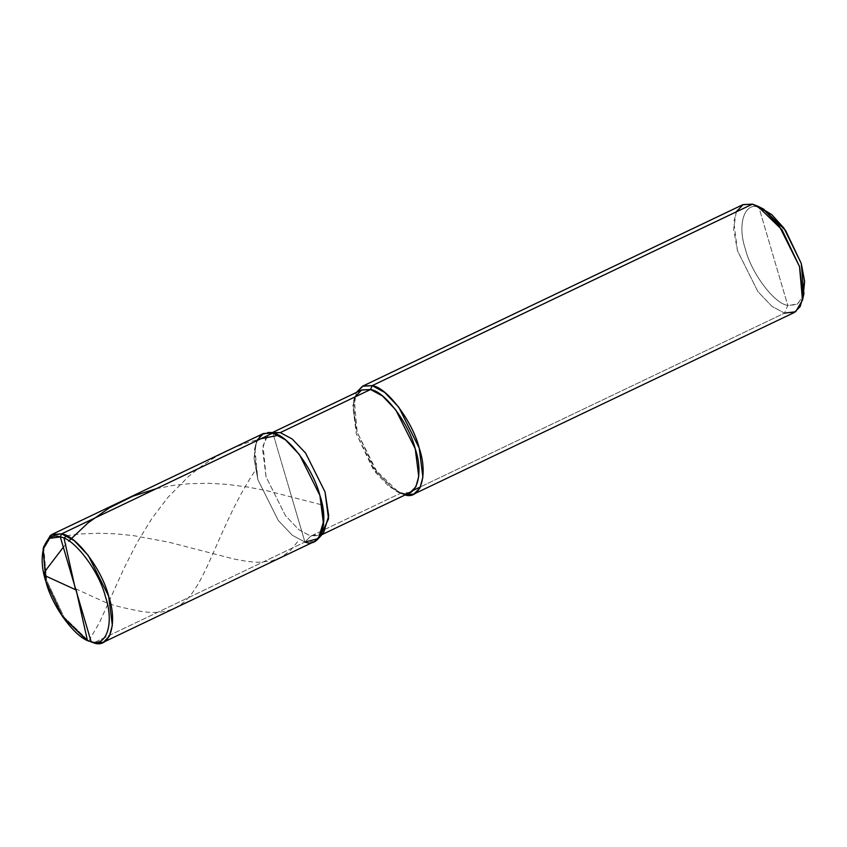 <?xml version="1.0" encoding="UTF-8"?>
<svg xmlns="http://www.w3.org/2000/svg" width="847" height="847" viewBox="0 0 847 847"><rect width="100%" height="100%" fill="white"/><g stroke="black" fill="none" stroke-linecap="round" stroke-linejoin="round"><path stroke-width="0.64" stroke-dasharray="4.24 3.18" d="M314.608 541.445L304.92 542.038L292.363 535.293L278.282 520.471L257.848 479.614L254.015 458.206L256.599 440.8L254.015 458.206L257.848 479.614L278.282 520.471L292.363 535.293L304.92 542.038L272.84 433.05L304.92 542.038L93.689 642.852L304.92 542.038L288.88 487.544L304.92 542.038L310.775 536.14L323.565 532.858M43.673 546.802L46.627 580.428L64.097 617.177L88.586 640.914L64.097 617.167L46.627 580.428L43.398 548.136M263.152 433.643L257.16 439.678L254.185 450.53L257.848 479.614L278.282 520.471L292.363 535.293L304.92 542.038L310.775 536.14L320.717 535.188M794.221 312.543L784.534 313.136L787.774 305.375L758.901 207.282C744.439 201.554 737.017 224.603 745.413 249.187C751.3 273.136 774.603 304.031 787.774 305.375L758.901 207.282L752.454 204.148L760.659 207.822M410.213 492.509L401.002 493.07L310.775 536.14L298.853 529.735L285.46 515.654L266.053 476.84L263.078 445.681L267.673 435.686L275.466 432.076M361.33 390.096L355.634 395.824L352.807 406.137L356.291 433.77L375.697 472.584L389.091 486.665L404.231 494.637L391.685 487.893L377.593 473.071L357.159 432.214L353.294 410.064L356.375 392.468L354.205 398.588L357.159 432.214L374.639 468.963L399.128 492.7L404.231 494.637L413.325 490.307L404.231 494.637L405.258 494.87L401.002 493.07L310.775 536.14L298.853 529.735L285.46 515.654L266.053 476.84L262.57 449.206L265.397 438.894L271.866 432.828M742.766 204.741L736.774 210.765L733.798 221.628L737.462 250.712L757.896 291.569L771.988 306.392L784.534 313.136L420.472 486.887L784.534 313.136L787.774 305.375L797.768 304.115L803.919 293.729M763.496 209.029L758.901 207.282C744.439 201.554 737.017 224.603 745.413 249.187C751.3 273.136 774.603 304.031 787.774 305.375L796.815 304.676L803.072 296.704M267.758 432.499L259.553 436.3L254.725 446.824L257.848 479.614L278.282 520.471L292.363 535.293L304.92 542.038M401.002 493.07L396.152 491.228L372.892 468.677L356.291 433.77L353.485 401.827L355.105 396.894M736.212 211.898L733.629 229.304L737.462 250.712L757.896 291.569L771.988 306.392L784.534 313.136M63.334 547.215L68.914 540.958M156.272 488.687L173.243 485.384L189.262 483.69L208.351 483.277L227.388 484.399L247.568 487.025L267.154 490.762L322.252 504.971M66.468 535.685L81.005 533.938L98.612 533.218L116.219 533.854L133.657 535.653L168.669 542.154L234.016 559.031L247.324 561.455L257.604 562.323L271.167 561.106L281.543 557.146L290.606 550.285L299.192 539.783M75.595 588.75L102.455 601.042C111.815 605.616 126.436 608.358 135.721 610.327C156.081 614.827 172.005 612.201 183.481 602.45C207.091 583.424 219.606 523.7 255.508 470.127M88.829 641.031L99.597 622.323L123.598 569.195L136.896 542.938L152.079 518.173L168.108 497.178L188.69 476.353L198.876 468.105L210.839 459.868L222.126 453.367L235.222 447.184L247.419 442.61L261.003 438.704M321.976 534.616L319.975 535.579M273.105 432.203L271.093 433.166M354.205 398.588L353.485 401.827M399.128 492.7L396.152 491.228"/><path stroke-width="1.27" d="M318.387 538.586L323.565 532.858L328.71 515.887L325.015 491.906L305.608 453.092L292.215 439.011L280.293 432.605L263.481 433.495L256.599 440.8L263.481 433.495L272.84 433.05L285.386 439.805L299.478 454.627L319.912 495.484L323.575 524.558L320.6 535.42L314.608 541.445L103.376 642.259L109.369 636.235L112.355 625.372L108.681 596.288L88.257 555.431L74.165 540.608L61.619 533.864C76.251 535.357 102.138 569.682 108.681 596.288C118.008 623.604 109.761 649.215 93.689 642.852L91.116 641.603L60.317 536.966C74.367 538.396 99.215 571.354 105.504 596.902C114.451 623.127 106.542 647.701 91.116 641.603C106.542 647.701 114.451 623.127 105.504 596.902C99.215 571.354 74.367 538.396 60.317 536.966L61.619 533.864L272.84 433.05C287.472 434.543 313.358 468.878 319.912 495.484C329.229 522.8 320.981 548.401 304.92 542.038C320.981 548.401 329.229 522.8 319.912 495.484C313.358 468.878 287.472 434.543 272.84 433.05L263.152 433.643L51.932 534.457L61.619 533.864L50.513 535.262L43.673 546.802L43.091 549.396L49.655 538.311L60.317 536.966C44.891 530.868 36.972 555.441 45.929 581.667C52.207 607.214 77.066 640.173 91.116 641.603L60.317 536.966L61.619 533.864L272.84 433.05L285.386 439.805L299.478 454.627L319.912 495.484L323.798 520.714L318.387 538.586L304.92 542.038M88.586 640.914L93.689 642.852L88.575 640.914L93.689 642.852L103.376 642.259M86.214 639.739L62.699 616.944L45.929 581.667L43.091 549.396M43.398 548.136L51.932 534.457M320.717 535.188L328.562 518.851L325.015 491.906L305.608 453.092L292.215 439.011L280.293 432.605L370.531 389.535L382.452 395.941L395.845 410.022L415.252 448.836L418.736 476.469L415.898 486.781L410.213 492.509L321.976 534.616M401.002 493.07C416.269 499.116 424.103 474.786 415.252 448.836C409.027 423.564 384.432 390.954 370.531 389.535L372.151 385.65C386.793 387.143 412.68 421.478 419.223 448.084C428.55 475.4 420.303 501.001 404.231 494.637M271.866 432.828L280.293 432.605L267.758 432.499L280.293 432.605L370.531 389.535L372.151 385.65L752.454 204.148L765 210.892L779.092 225.715L799.526 266.572L803.189 295.656L800.214 306.519L794.221 312.543L413.918 494.045L419.911 488.02L422.886 477.157L419.223 448.084L398.789 407.227L384.707 392.405L372.151 385.65L752.454 204.148L757.557 206.086L782.046 229.823L799.526 266.572L802.48 300.198L795.64 311.738L784.534 313.136M420.472 486.887L413.325 490.307L420.472 486.887M405.258 494.87L413.918 494.045M802.48 300.198L803.919 293.729L801.262 263.47L785.54 230.395L763.496 209.029L757.557 206.086M760.659 207.822L771.818 214.683L783.941 228.139L801.262 263.47L804.65 281.469L803.072 296.704M355.105 396.894L361.648 389.959L370.531 389.535L361.33 390.096L273.105 432.203M372.151 385.65L363.183 385.936L356.375 392.468L362.463 386.243L372.151 385.65M736.212 211.898L743.094 204.593L752.454 204.148L742.766 204.741L362.463 386.243M75.838 589.819L44.277 575.367L44.563 572.307L46.998 568.655L63.334 547.215M68.914 540.958L87.95 522.959L109.305 507.893L132.619 496.3L156.272 488.687M75.383 589.131L64.054 538.279L66.468 535.685M76.039 589.438L87.379 640.29L88.829 641.031M261.003 438.704L278.568 435.305"/></g></svg>
